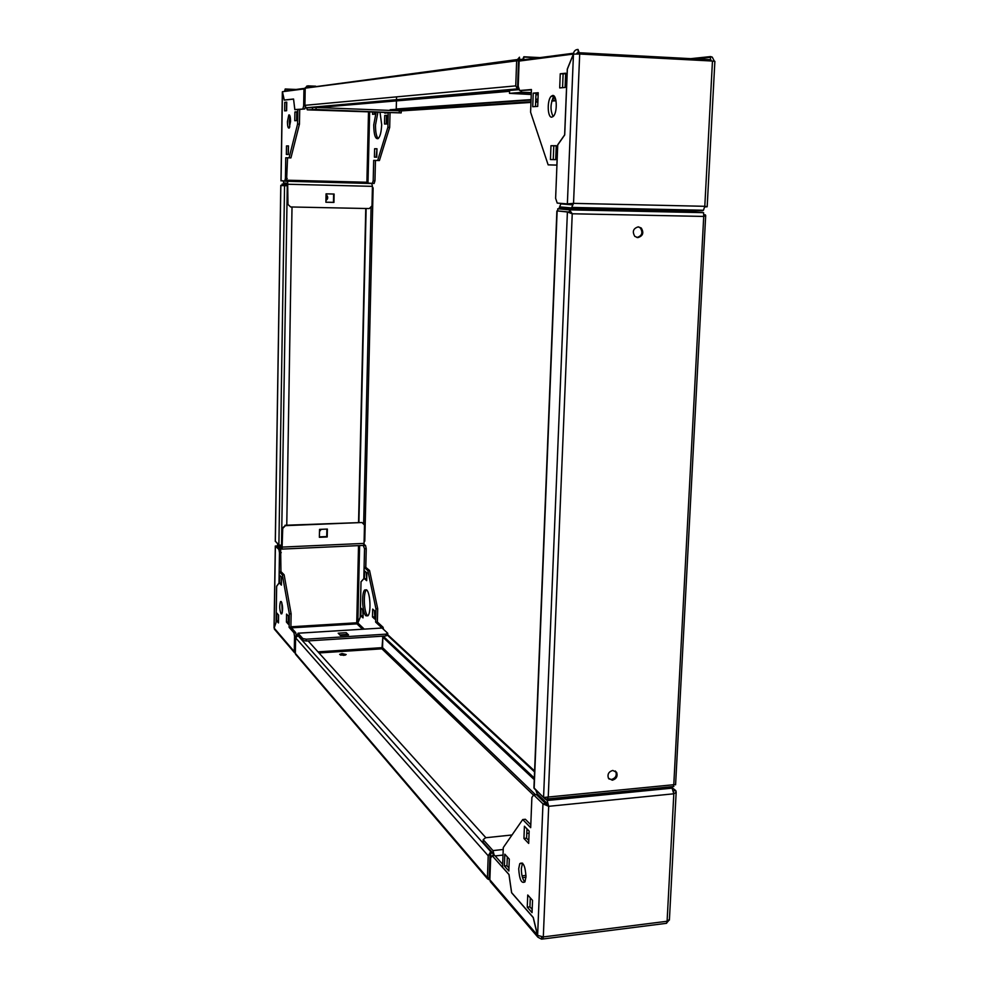 <?xml version="1.0" encoding="UTF-8"?>
<svg xmlns="http://www.w3.org/2000/svg" width="989" height="989" viewBox="0 0 989 989"><rect width="100%" height="100%" fill="white"/><g stroke="black" fill="none" stroke-linecap="round" stroke-linejoin="round"><path stroke-width="1.48" d="M372.42 187.774L373.125 187.848L372.42 187.848L372.457 186.55M280.839 185.573L286.328 185.734M280.789 185.462L275.288 541.193L278.886 544.852L284.56 185.66M287.836 184.461L282.137 184.041L282.112 185.351L285.883 185.697M319.484 531.575L321.19 529.325M325.937 200.47C328.064 198.925 328.286 197.12 326.617 195.043L326.049 194.66M319.496 531.13L320.807 529.338M325.937 200.26L327.421 197.726L326.036 194.821M282.013 546.447L280.604 546.521L276.537 542.615M280.604 546.521L280.579 545.236M364.076 542.763L364.1 541.552M278.886 544.852L280.629 545.285M275.338 541.465L280.851 185.314L286.847 185.747M286.39 184.424L286.365 185.734M286.761 525.196L292.015 206.998M366.128 208.506L358.908 522.254M365.769 208.494L358.562 522.266M287.428 121.635C287.49 126.271 288.083 128.434 289.184 128.1L290.556 121.449C290.482 116.801 289.901 114.637 288.813 114.959L287.428 121.635M289.789 126.988L289.258 121.696L290.024 116.158M378.181 138.584C376.352 136.507 375.461 131.994 375.499 125.034L377.835 112.622M380.085 112.709L381.68 124.651C381.346 131.994 380.172 136.655 378.132 138.621C375.326 139.301 373.867 134.751 373.731 124.973L376.067 112.548M294.907 111.98L296.984 111.806L296.836 120.596L294.759 120.72L294.907 111.98L296.984 112.029M282.421 91.841L284.251 100.112L293.548 99.098L294.821 109.655L299.716 109.47L299.457 124.132L290.927 157.894L287.576 157.807L286.538 181.247L281.049 180.628M284.721 181.197L285.425 178.428L287.243 178.477M297.837 109.396L297.59 124.07L289.085 157.844L285.747 157.745L285.425 178.428M284.758 102.337L286.748 102.139L286.612 110.731L284.634 110.892L284.758 102.337L286.736 102.399M286.489 145.915L288.479 145.915L288.343 154.494L286.353 154.445L286.489 145.915L288.479 145.976M286.451 110.743L286.587 102.411M296.626 120.609L296.774 112.054M288.182 154.482L288.318 145.976M283.151 181.074L283.719 182.928L287.638 183.262L287.527 204.031L290.642 206.961L369.28 208.568L371.988 205.86L372.445 186.352L371.74 183.509L367.117 183.175L366.894 182.248L367.995 183.113L369.639 112.301M285.796 181.234L371.74 183.509M287.935 91L284.968 91.384M303.994 88.429L285.166 90.889L285.203 88.998L284.523 91.445M307.047 86.327L303.957 88.936L305.193 88.985M306.726 86.847L306.738 86.08M307.282 107.85L316.097 107.467L316.06 109.482L307.282 109.841L306.639 107.826M399.259 112.758L399.321 110.78L401.237 110.953L401.175 112.919L316.06 109.482M307.282 109.841L401.175 112.919M312.437 109.42L312.475 107.418M349.327 111.225L360.194 111.398L349.327 111.225M399.321 110.78L316.097 107.467M287.96 204.093L287.663 181.383M334.109 194.029L333.948 202.411L325.9 202.238L326.061 193.844L334.109 194.029M333.627 194.017L333.466 202.349L325.9 202.189M290.642 206.961L287.527 204.031M376.179 157.177L376.97 148.807L376.772 157.189L374.411 157.14L374.608 148.746L376.97 148.758M386.34 123.971L386.538 115.528L387.206 115.49M374.324 114.205L374.361 112.486M390.037 113.092L389.678 127.42L379.417 160.539L375.449 160.428L374.967 180.752L374.114 183.472L367.995 183.113M384.746 115.453L387.206 115.317L386.996 123.946L384.536 124.045L384.746 115.453L386.538 115.528M374.942 112.499L374.905 114.168L372.556 114.316L372.593 112.412M372.358 183.422L373.199 180.703L374.967 180.752M388.22 113.03L387.873 127.358L377.65 160.49L373.681 160.379L373.199 180.703M384.61 112.882L387.49 112.993M389.678 127.42L387.873 127.358M379.417 160.539L377.65 160.49M375.449 160.428L373.681 160.379M386.551 112.956L384.634 112.882M385.599 113.117L384.672 113.08M374.608 148.746L376.376 148.807M282.458 91.816L281.049 180.9M285.747 157.745L287.576 157.807M289.085 157.844L290.927 157.894M297.59 124.07L299.457 124.132M305.341 106.787L304.797 108.951L294.833 109.556L293.56 99.011L284.263 100.025L282.434 91.717L303.957 88.936L303.66 105.835L304.958 105.885M284.263 100.025L284.894 100.05M302.894 108.877L303.66 105.835M304.797 108.951L298.925 109.445M294.833 109.556L295.624 109.581M552.641 95.476L551.133 96.329C546.905 100.322 547.461 117.876 551.8 117.172L553.395 116.269C557.623 112.227 556.98 94.585 552.641 95.476M553.111 116.554C550.057 110.002 550.341 103.301 553.951 96.465L554.199 96.217M556.238 145.704L555.682 159.649L550.44 159.55L550.972 145.704L556.238 145.704M519.645 90.531L518.224 86.228L519.126 61.071L573.397 54.049L567.29 69.094L564.645 134.863L557.685 144.851L556.881 165.101L548.153 164.866L530.599 112.227L531.439 89.529L519.645 90.531L531.427 89.888M565.671 73.211L565.102 87.465L559.7 87.922L560.256 73.779L565.671 73.211M538.226 92.743L537.707 106.416L532.725 106.713L533.232 93.139L538.226 92.743M556.881 165.101L548.153 164.866M562.568 87.687L563.112 73.915L565.659 73.656M553.247 159.6L553.791 145.803L556.226 145.803M535.482 106.54L535.989 93.263L538.214 93.09M560.034 208.84L560.701 206.973L571.506 207.913L573.533 203.363L567.365 203.907L571.382 203.536M572.161 204.142L560.825 203.895L571.63 204.785L572.297 203.474M711.598 60.997L710.386 59.699L710.547 56.583L690.817 58.66M578.441 53.987L578.009 49.45C575.338 49.598 573.805 51.131 573.397 54.049L573.781 54.061M573.459 54.111L567.365 203.907L557.203 203.079L555.62 198.307L557.734 144.938L564.707 134.949L567.352 69.156L573.459 54.111L579.69 54.024L578.009 49.45M527.842 59.946L523.725 59.736L523.23 60.539M573.496 53.233L523.725 59.736L523.836 56.769L522.118 60.688M704.749 206.948L707.172 206.75L704.798 206.305L703.463 210.249L702.45 210.719L571.593 207.913M560.825 203.895L558.859 208.815M560.046 208.456L689.222 211.572M519.336 89.616L509.595 90.456L509.496 93.349L520.424 92.447L521.747 90.617M509.496 93.349L531.254 94.499M535.927 94.709L538.152 94.796M714.355 61.219L712.265 57.127L710.547 56.583M712.463 61.046L579.69 54.024L573.533 203.363L704.798 206.305L712.463 61.046L714.874 61.454M577.403 52.726L576.327 53.962M563.112 73.915L560.256 73.779M553.791 145.803L550.972 145.704M535.989 93.263L533.232 93.139M525.987 876.749C525.27 865.845 523.193 861.481 519.769 863.657L518.706 868.75C519.423 879.629 521.5 883.981 524.949 881.805L525.987 876.749M524.8 882.052C522.501 879.172 521.351 874.635 521.351 868.453L522.551 863.125M508.853 871.012L504.39 866.018L504.835 854.187L509.298 859.107L508.853 871.012M541.576 936.942L541.49 939.13L542.874 939.006L543.307 936.929L537.62 935.396L542.961 803.859L545.693 803.587L536.359 794.624L533.664 794.884L542.961 803.859L548.685 806.319L547.177 800.497L546.113 799.483M533.664 794.884L531.884 797.468L530.685 827.669L522.724 819.547L525.369 819.275L530.809 824.777M537.62 935.396L533.256 917.458L511.634 892.647L509.001 874.486L502.56 867.242L503.29 847.561L522.724 819.547M532.045 912.649L527.261 907.185L527.743 894.996L532.539 900.373L532.045 912.649M528.682 843.432L523.935 838.474L524.417 826.235L529.164 831.106L528.682 843.432M532.169 909.423L529.931 906.876L530.289 897.851M508.964 867.946L506.974 865.734L507.308 856.907M528.794 840.489L526.593 838.19L526.964 828.844M545.693 803.587L547.56 805.244L547.065 803.303L537.175 793.833L535.815 790.124M670.443 786.836L672.1 788.146L673.818 793.796L676.167 792.177L675.833 790.631L673.521 790.866M512.018 834.976L485.562 837.757L483.188 839.673L483.102 842.208L492.893 853.161L493.301 855.621M669.429 919.411L667.093 921.266L666.586 923.306L665.028 923.503M547.56 805.244L548.685 806.319L543.307 936.929L667.093 921.266L673.818 793.796L548.685 806.319M494.265 855.51L492.992 850.589L483.188 839.673M529.09 833.183L526.778 833.418M670.962 786.787L675.833 790.631M666.846 922.725L668.465 920.883M491.459 882.905L489.864 879.814L490.655 857.995L492.201 855.732L508.976 874.585L511.597 892.746L533.219 917.569L537.892 937.189L541.49 939.13M537.707 935.495L489.864 879.814M492.201 855.732L494.747 855.46L502.672 864.324M529.931 906.876L527.261 907.185M506.974 865.734L504.39 866.018M526.593 838.19L523.935 838.474M281.061 613.835L281.816 613.823C283.015 609.694 282.829 605.589 281.259 601.535L280.517 601.559C279.306 605.651 279.491 609.756 281.061 613.835M367.834 615.85L367.673 615.714C363.989 612.883 363.025 592.695 366.437 589.852L366.486 589.79M366.585 589.877C370.269 592.436 371.32 612.896 367.896 615.776L365.967 615.813C362.295 612.982 361.331 592.794 364.731 589.938L366.585 589.877M279.528 583.164L279.652 575.264L281.544 577.193L281.408 585.129L279.528 583.164L281.284 583.077L281.383 577.032M275.165 630.067L274.138 628.064L276.092 622.415L276.66 586.279L279.022 583.127L279.207 571.667L280.963 571.58L284.127 574.782L291.125 613.749L290.902 627.236L295.736 632.663L296.366 636.125L294.549 636.236L294.277 651.566L295.365 653.605M294.549 636.236L293.931 632.775L295.736 632.663M279.207 571.667L282.347 574.881L289.332 613.848L289.109 627.347L293.931 632.775M276.623 620.808L276.747 613.007L278.601 615.084L278.478 622.934L276.623 620.808L278.366 620.709L278.453 614.935M286.439 622.081L286.575 614.095L288.516 616.234L288.38 624.257L286.439 622.081L288.219 621.982L288.318 616.023M282.273 612.673L281.803 602.61M281.791 547.35L280.888 546.509M282.05 549.093L363.606 545.384L364.051 543.394L364.484 525.023L361.974 522.513L285.425 525.654L282.73 528.423L282.05 549.093L278.02 545.532L277.798 546.212L275.313 546.002L277.143 546.015L280.666 549.402L280.938 571.58M364.236 629.115L357.857 622.996L356.967 623.874L356.745 622.786L357.882 622.934M277.761 543.802L277.39 545.817M281.89 547.35L282.31 528.039L285.425 525.654M363.977 544.284L365.559 545.532L366.239 548.722L364.533 548.808L363.247 545.409M319.373 537.299L319.534 529.399L327.359 529.066L327.198 536.965L319.373 537.299M326.889 529.09L326.741 536.57L319.385 536.891M361.974 522.513L285.005 525.27M298.023 633.207L382.088 628.027L387.725 633.244L387.676 635.049L385.821 635.964L385.871 634.159L387.725 633.244M302.807 640.415L302.844 638.585L306.293 639.191L306.256 641.02L302.807 640.415L297.837 635.111M302.844 638.585L298.035 633.232L297.306 635.148M346.274 632.688L348.524 634.95L340.401 635.457L338.189 633.195L346.274 632.688L346.793 635.062M306.293 639.191L385.871 634.159M339.845 634.889L346.237 634.493M306.256 641.02L385.821 635.964M357.857 622.996L360.194 617.408L361.022 581.853L363.853 578.713L364.113 567.439L367.834 570.566L375.956 608.816L375.635 622.106L381.334 627.372L383.077 627.273L383.534 629.375M374.831 617.42L374.361 610.621M366.721 579.146L366.301 572.371M363.062 616.234L362.666 609.669M366.239 548.722L365.794 567.365L369.552 570.48L377.699 608.717L377.365 621.994L383.077 627.273M372.482 616.963L372.68 609.088L374.979 611.177L374.782 619.077L372.482 616.963L374.213 616.852M364.447 578.75L364.632 570.974L366.87 572.854L366.684 580.667L364.447 578.75L366.153 578.664M360.824 615.826L361.01 608.136L363.21 610.176L363.025 617.89L360.824 615.826L362.518 615.727M381.47 628.052L381.334 627.372M365.819 567.365L364.113 567.439M369.552 570.48L367.834 570.566M377.699 608.717L375.956 608.816M377.365 621.994L375.635 622.106M364.533 548.808L363.828 578.639L361.01 581.779L360.169 617.346L357.833 622.934L359.613 545.569M363.853 545.607L365.559 545.532M274.138 628.064L294.277 651.566L295.365 651.504M289.109 627.347L290.902 627.236M289.332 613.848L291.125 613.749M282.347 574.881L284.127 574.782M281.247 552.641L279.479 552.727L278.997 583.053L276.636 586.205L276.079 622.353L274.126 627.681M279.479 552.727L278.898 549.476L280.666 549.402M274.126 628.003L275.387 546.089L278.898 549.476M342.033 653.544L339.647 654.372L343.776 655.373L346.162 654.545L342.033 653.544M345.309 655.126L340.476 655.052M535.494 794.699L382.558 647.622L382.83 637.126L381.927 648.821L382.558 647.622L317.988 651.862M296.341 655.2L295.34 653.346L295.6 637.794L298.369 635.457L296.91 635.742M489.518 878.071L487.429 877.762L488.207 855.782L295.6 637.794M489.914 878.319L489.196 877.564L489.988 855.522M489.852 878.331L490.754 853.247L490.099 852.506L489.543 878.244M492.782 853.025L490.754 853.247M491.31 852.382L490.099 852.506M296.589 635.939L296.601 635.185L298.06 635.099M295.34 653.346L487.429 877.762L487.528 878.862L489.691 879.975M490.087 852.79L488.207 855.782M485.883 837.72L308.098 640.897M383.151 636.137L534.332 778.046M381.865 636.224L534.258 779.653M396.564 96.873L396.478 100.099L396.564 96.873M396.255 109.037L396.465 100.903L396.193 109.309M519.497 57.201L519.287 60.514L518.545 60.601L519.497 57.201L516.654 60.514L515.751 85.87L517.519 89.171M519.324 59.266L518.545 60.601L305.205 88.169L304.909 105.329L515.751 85.87M518.347 86.612L518.248 89.43L517.507 89.492L518.545 60.601L517.63 86.031M311.176 87.391L307.752 87.242L307.777 85.845L306.281 87.996M516.703 59.624L306.8 87.86M307.381 107.85L305.861 107.789M517.111 88.899L306.194 107.764M522.13 60.65L519.262 61.058M518.248 89.43L519.299 89.467M517.507 89.492L307.146 107.801M305.91 107.368L304.909 105.329M318.025 107.541L509.57 91.309M390.136 110.409L390.161 109.73L531.056 100M555.867 100.074L551.986 100.334M537.905 101.274L535.679 101.422M530.994 101.731L396.527 110.669M555.373 98.319L552.666 98.504M537.967 99.518L535.741 99.666M637.818 237.62L634.814 236.383C632.058 231.574 633.22 228.397 638.325 226.84L641.28 228.039C644.099 232.835 642.937 236.025 637.818 237.62M615.294 770.987L615.801 771.692C617 775.636 615.554 778.232 611.474 779.493L608.915 778.924M612.315 780.21L608.42 778.219C607.246 774.276 608.705 771.68 612.784 770.431L616.654 772.409C617.853 776.34 616.407 778.949 612.315 780.21M557.833 210.966L567.402 211.992L572.235 213.772L569.503 209.853L557.771 208.79L690.013 211.597L703.587 212.66L703.723 216.43L705.689 215.54L704.044 214.724M545.471 797.604L545.409 799.273L547.238 798.976L548.252 797.035L543.567 797.493L533.936 787.813L556.881 211.003M543.567 797.493L567.402 211.992L569.404 212.042L559.032 211.077M638.239 226.84L640.353 227.94C643.171 232.724 642.022 235.914 636.916 237.508M571.271 213.476L569.404 212.042L557.697 210.954L557.771 208.79M703.587 212.66L569.503 209.853L569.404 212.042M705.367 214.836L704.032 214.811M675.598 784.673L673.781 784.71L673.361 786.539M545.409 799.273L534.666 788.987M282.137 184.041L287.848 184.189M281.506 545.236L287.267 185.759M371.098 206.75L363.655 524.195M286.575 181.135L367.117 183.175M285.203 88.998L296.082 89.467M368.501 112.252L366.894 182.248L286.81 180.196M288.281 184.263L372.445 186.352M579.665 52.763L710.386 59.699L702.413 60.514M540.031 57.609L523.836 56.769M520.424 92.447L531.316 92.941M536.965 93.189L538.201 93.238M547.177 800.497L672.1 788.146M503.005 855.077L495.18 855.93M526.012 875.401L522.056 875.858M522.526 877.663L525.963 877.268M503.216 849.489L492.992 850.589M358.525 545.619L356.745 622.786L290.902 626.779M277.798 546.212L278.688 546.175M291.446 627.842L356.967 623.874L362.53 629.227M364.051 543.394L282.434 547.078M298.035 633.232L382.088 628.027M318.99 652.963L381.927 648.821L533.491 795.131M491.36 852.37L297.825 635.494M387.428 635.173L534.567 771.902M555.212 97.923L552.863 98.084M537.979 99.123L535.754 99.271M531.068 99.605L396.255 108.988M519.559 59.278L522.316 59.414M315.701 86.191L307.777 85.845M556.003 100.779L551.775 101.051M537.88 101.966L535.655 102.114M530.969 102.423L400.978 110.929M557.128 211.04L534.147 788.493M572.235 213.772L548.252 797.035L673.781 784.71L703.723 216.43L572.235 213.772M364.793 541.181L373.125 187.848M295.76 89.505L285.203 89.047M287.824 91.025L285.129 90.901M282.347 91.829L280.975 180.752M289.456 114.984L288.813 114.959M553.951 96.465L551.133 96.329M523.824 57.065L538.387 57.819M523.552 59.822L527.285 60.02M703.463 210.249L572.384 207.43M560.429 207.121L563.05 207.171M531.328 92.62L520.956 92.162M695.304 58.895L710.51 57.313M703.97 60.601L710.955 59.884M714.874 61.343L707.172 206.75M522.415 863.36L519.769 863.657M666.586 923.306L542.874 939.006M676.167 792.177L669.392 920.104M490.223 881.459L537.892 937.189M364.731 589.938L366.437 589.852M274.361 629.128L294.462 652.616M275.313 546.027L274.052 627.817M281.235 601.51L280.517 601.559M489.889 879.209L489.37 877.762M295.575 654.31L487.528 878.862M534.604 770.987L387.688 634.666M307.777 85.895L315.404 86.228M307.604 87.255L311.053 87.403M705.689 215.54L675.586 784.796M673.88 786.49L547.238 798.976M616.654 772.409L615.801 771.692M641.28 228.039L640.353 227.94"/></g></svg>

